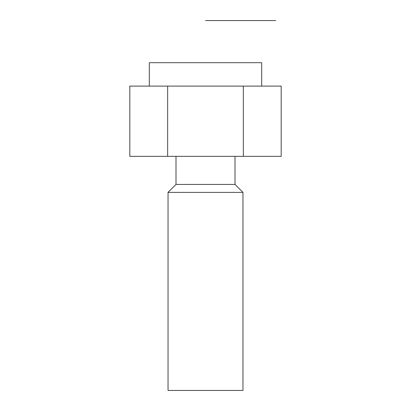 <?xml version="1.0" encoding="UTF-8"?>
<svg xmlns="http://www.w3.org/2000/svg" width="411" height="411" viewBox="0 0 411 411"><rect width="100%" height="100%" fill="white"/><g stroke="black" fill="none" stroke-linecap="round" stroke-linejoin="round"><path stroke-width="0.62" d="M261.689 86.099L261.689 62.693L149.311 62.693L149.311 86.099M129.809 86.099L281.191 86.099L281.191 156.334L129.809 156.334L129.809 86.099M167.652 86.099L167.652 156.334M176 156.334L176 184.431L168.042 192.389L168.042 390.45L242.958 390.45L242.958 192.389L168.042 192.389M235 156.334L235 184.431L176 184.431M235 184.431L242.958 192.389M243.348 86.099L243.348 156.334M205.5 20.55L275.735 20.55"/></g></svg>
